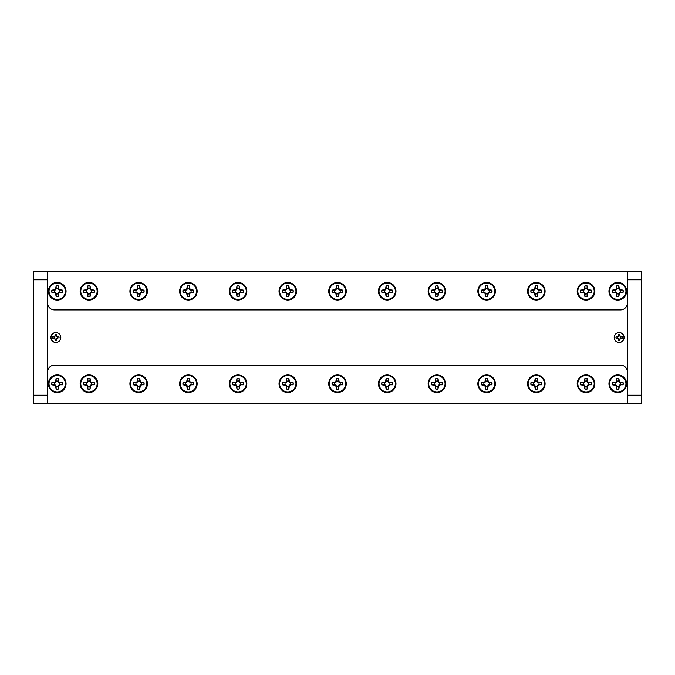 <?xml version="1.0" encoding="UTF-8"?>
<svg xmlns="http://www.w3.org/2000/svg" width="675" height="675" viewBox="0 0 675 675"><rect width="100%" height="100%" fill="white"/><g stroke="black" fill="none" stroke-linecap="round" stroke-linejoin="round"><path stroke-width="1.01" d="M536.321 282.479A8.767 8.767 0 0 0 527.555 291.246A8.767 8.767 0 0 0 536.321 300.012A8.767 8.767 0 0 0 545.088 291.246A8.767 8.767 0 0 0 536.321 282.479M486.616 282.479A8.767 8.767 0 0 0 477.849 291.246A8.767 8.767 0 0 0 486.616 300.012A8.767 8.767 0 0 0 495.382 291.246A8.767 8.767 0 0 0 486.616 282.479M436.911 282.479A8.767 8.767 0 0 0 428.144 291.246A8.767 8.767 0 0 0 436.911 300.012A8.767 8.767 0 0 0 445.677 291.246A8.767 8.767 0 0 0 436.911 282.479M387.205 282.479A8.767 8.767 0 0 0 378.439 291.246A8.767 8.767 0 0 0 387.205 300.012A8.767 8.767 0 0 0 395.972 291.246A8.767 8.767 0 0 0 387.205 282.479M337.5 282.479A8.767 8.767 0 0 0 328.733 291.246A8.767 8.767 0 0 0 337.5 300.012A8.767 8.767 0 0 0 346.267 291.246A8.767 8.767 0 0 0 337.5 282.479M287.795 282.479A8.767 8.767 0 0 0 279.028 291.246A8.767 8.767 0 0 0 287.795 300.012A8.767 8.767 0 0 0 296.561 291.246A8.767 8.767 0 0 0 287.795 282.479M238.089 282.479A8.767 8.767 0 0 0 229.323 291.246A8.767 8.767 0 0 0 238.089 300.012A8.767 8.767 0 0 0 246.856 291.246A8.767 8.767 0 0 0 238.089 282.479M88.973 282.412A8.834 8.834 0 0 0 80.139 291.246A8.834 8.834 0 0 0 88.973 300.08A8.834 8.834 0 0 0 97.816 291.246A8.834 8.834 0 0 0 88.973 282.412M57.223 282.412A8.834 8.834 0 0 0 48.389 291.246A8.834 8.834 0 0 0 57.223 300.08A8.834 8.834 0 0 0 66.057 291.246A8.834 8.834 0 0 0 57.223 282.412M88.973 392.588A8.834 8.834 0 0 1 80.139 383.754A8.834 8.834 0 0 1 88.973 374.92A8.834 8.834 0 0 1 97.816 383.754A8.834 8.834 0 0 1 88.973 392.588M57.223 392.588A8.834 8.834 0 0 1 48.389 383.754A8.834 8.834 0 0 1 57.223 374.92A8.834 8.834 0 0 1 66.057 383.754A8.834 8.834 0 0 1 57.223 392.588M586.027 374.92A8.834 8.834 0 0 0 577.184 383.754A8.834 8.834 0 0 0 586.027 392.588A8.834 8.834 0 0 0 594.861 383.754A8.834 8.834 0 0 0 586.027 374.92M617.777 374.92A8.834 8.834 0 0 0 608.943 383.754A8.834 8.834 0 0 0 617.777 392.588A8.834 8.834 0 0 0 626.611 383.754A8.834 8.834 0 0 0 617.777 374.92M586.027 300.08A8.834 8.834 0 0 1 577.184 291.246A8.834 8.834 0 0 1 586.027 282.412A8.834 8.834 0 0 1 594.861 291.246A8.834 8.834 0 0 1 586.027 300.08M617.777 300.08A8.834 8.834 0 0 1 608.943 291.246A8.834 8.834 0 0 1 617.777 282.412A8.834 8.834 0 0 1 626.611 291.246A8.834 8.834 0 0 1 617.777 300.08M138.679 282.479A8.767 8.767 0 0 0 129.912 291.246A8.767 8.767 0 0 0 138.679 300.012A8.767 8.767 0 0 0 147.445 291.246A8.767 8.767 0 0 0 138.679 282.479M188.384 282.479A8.767 8.767 0 0 0 179.618 291.246A8.767 8.767 0 0 0 188.384 300.012A8.767 8.767 0 0 0 197.151 291.246A8.767 8.767 0 0 0 188.384 282.479M536.321 374.979A8.767 8.767 0 0 0 527.555 383.746A8.767 8.767 0 0 0 536.321 392.521A8.767 8.767 0 0 0 545.088 383.746A8.767 8.767 0 0 0 536.321 374.979M486.616 374.979A8.767 8.767 0 0 0 477.849 383.746A8.767 8.767 0 0 0 486.616 392.521A8.767 8.767 0 0 0 495.382 383.746A8.767 8.767 0 0 0 486.616 374.979M436.911 374.979A8.767 8.767 0 0 0 428.144 383.746A8.767 8.767 0 0 0 436.911 392.521A8.767 8.767 0 0 0 445.677 383.746A8.767 8.767 0 0 0 436.911 374.979M387.205 374.979A8.767 8.767 0 0 0 378.439 383.746A8.767 8.767 0 0 0 387.205 392.521A8.767 8.767 0 0 0 395.972 383.746A8.767 8.767 0 0 0 387.205 374.979M337.5 374.979A8.767 8.767 0 0 0 328.733 383.746A8.767 8.767 0 0 0 337.5 392.521A8.767 8.767 0 0 0 346.267 383.746A8.767 8.767 0 0 0 337.5 374.979M287.795 374.979A8.767 8.767 0 0 0 279.028 383.746A8.767 8.767 0 0 0 287.795 392.521A8.767 8.767 0 0 0 296.561 383.746A8.767 8.767 0 0 0 287.795 374.979M238.089 374.979A8.767 8.767 0 0 0 229.323 383.746A8.767 8.767 0 0 0 238.089 392.521A8.767 8.767 0 0 0 246.856 383.746A8.767 8.767 0 0 0 238.089 374.979M188.384 374.979A8.767 8.767 0 0 0 179.618 383.746A8.767 8.767 0 0 0 188.384 392.521A8.767 8.767 0 0 0 197.151 383.746A8.767 8.767 0 0 0 188.384 374.979M138.679 374.979A8.767 8.767 0 0 0 129.912 383.746A8.767 8.767 0 0 0 138.679 392.521A8.767 8.767 0 0 0 147.445 383.746A8.767 8.767 0 0 0 138.679 374.979M59.729 290.199L58.7 289.769L58.269 288.74A2.725 2.725 0 0 0 56.168 288.74L55.747 289.769L54.709 290.199A2.725 2.725 0 0 0 54.709 292.3L55.747 292.722L56.168 293.76A2.725 2.725 0 0 0 58.269 293.76L58.7 292.722L59.729 292.3A2.725 2.725 0 0 0 59.729 290.199L62.429 290.199A5.307 5.307 0 0 1 62.429 292.292L60.438 292.334L62.564 292.334A5.451 5.451 0 0 0 62.564 290.157L58.936 289.533L58.312 285.905A5.451 5.451 0 0 0 56.135 285.905L55.51 289.533L51.882 290.157A5.451 5.451 0 0 0 51.882 292.334L55.51 292.958L56.135 296.587A5.451 5.451 0 0 0 58.312 296.587L58.936 292.958L60.438 292.334M49.047 291.246A8.176 8.176 0 0 1 57.223 283.07A8.176 8.176 0 0 1 65.399 291.246A8.176 8.176 0 0 1 57.223 299.422A8.176 8.176 0 0 1 49.047 291.246M91.471 290.174L90.442 289.752L90.011 288.714A2.725 2.725 0 0 0 87.91 288.714L87.48 289.752L86.451 290.174A2.725 2.725 0 0 0 86.451 292.275L87.48 292.705L87.91 293.735A2.725 2.725 0 0 0 90.011 293.735L90.442 292.705L91.471 292.275A2.725 2.725 0 0 0 91.471 290.174L94.162 290.183A5.307 5.307 0 0 1 94.162 292.275L92.171 292.317L94.297 292.317A5.451 5.451 0 0 0 94.297 290.14L90.669 289.516L90.053 285.888A5.451 5.451 0 0 0 87.868 285.888L87.244 289.516L83.616 290.14A5.451 5.451 0 0 0 83.616 292.317L87.244 292.942L87.868 296.57A5.451 5.451 0 0 0 90.053 296.57L90.669 292.942L92.171 292.317M80.781 291.229A8.176 8.176 0 0 1 88.957 283.053A8.176 8.176 0 0 1 97.141 291.229A8.176 8.176 0 0 1 88.957 299.405A8.176 8.176 0 0 1 80.781 291.229M141.176 290.174L140.138 289.752L139.717 288.714A2.725 2.725 0 0 0 137.616 288.714L137.185 289.752L136.156 290.174A2.725 2.725 0 0 0 136.156 292.275L137.185 292.705L137.616 293.735A2.725 2.725 0 0 0 139.717 293.735L140.138 292.705L141.176 292.275A2.725 2.725 0 0 0 141.176 290.174L143.868 290.183A5.307 5.307 0 0 1 143.868 292.275L141.877 292.317L144.003 292.317A5.451 5.451 0 0 0 144.003 290.14L140.375 289.516L139.75 285.888A5.451 5.451 0 0 0 137.573 285.888L136.949 289.516L133.321 290.14A5.451 5.451 0 0 0 133.321 292.317L136.949 292.942L137.573 296.57A5.451 5.451 0 0 0 139.75 296.57L140.375 292.942L141.877 292.317M130.486 291.229A8.176 8.176 0 0 1 138.662 283.053A8.176 8.176 0 0 1 146.838 291.229A8.176 8.176 0 0 1 138.662 299.405A8.176 8.176 0 0 1 130.486 291.229M190.882 290.174L189.844 289.752L189.422 288.714A2.725 2.725 0 0 0 187.321 288.714L186.891 289.752L185.861 290.174A2.725 2.725 0 0 0 185.861 292.275L186.891 292.705L187.321 293.735A2.725 2.725 0 0 0 189.422 293.735L189.844 292.705L190.882 292.275A2.725 2.725 0 0 0 190.882 290.174L193.573 290.183A5.307 5.307 0 0 1 193.573 292.275L191.582 292.317L193.708 292.317A5.451 5.451 0 0 0 193.708 290.14L190.08 289.516L189.456 285.888A5.451 5.451 0 0 0 187.279 285.888L186.654 289.516L183.026 290.14A5.451 5.451 0 0 0 183.026 292.317L186.654 292.942L187.279 296.57A5.451 5.451 0 0 0 189.456 296.57L190.08 292.942L191.582 292.317M180.191 291.229A8.176 8.176 0 0 1 188.367 283.053A8.176 8.176 0 0 1 196.543 291.229A8.176 8.176 0 0 1 188.367 299.405A8.176 8.176 0 0 1 180.191 291.229M240.587 290.174L239.549 289.752L239.127 288.714A2.725 2.725 0 0 0 237.026 288.714L236.596 289.752L235.558 290.174A2.725 2.725 0 0 0 235.558 292.275L236.596 292.705L237.026 293.735A2.725 2.725 0 0 0 239.127 293.735L239.549 292.705L240.587 292.275A2.725 2.725 0 0 0 240.587 290.174L243.278 290.183A5.307 5.307 0 0 1 243.278 292.275L241.287 292.317L243.413 292.317A5.451 5.451 0 0 0 243.413 290.14L239.785 289.516L239.161 285.888A5.451 5.451 0 0 0 236.984 285.888L236.36 289.516L232.732 290.14A5.451 5.451 0 0 0 232.732 292.317L236.36 292.942L236.984 296.57A5.451 5.451 0 0 0 239.161 296.57L239.785 292.942L241.287 292.317M229.897 291.229A8.176 8.176 0 0 1 238.073 283.053A8.176 8.176 0 0 1 246.248 291.229A8.176 8.176 0 0 1 238.073 299.405A8.176 8.176 0 0 1 229.897 291.229M290.292 290.174L289.254 289.752L288.824 288.714A2.725 2.725 0 0 0 286.723 288.714L286.301 289.752L285.263 290.174A2.725 2.725 0 0 0 285.263 292.275L286.301 292.705L286.723 293.735A2.725 2.725 0 0 0 288.824 293.735L289.254 292.705L290.292 292.275A2.725 2.725 0 0 0 290.292 290.174L292.984 290.183A5.307 5.307 0 0 1 292.984 292.275L290.993 292.317L293.119 292.317A5.451 5.451 0 0 0 293.119 290.14L289.491 289.516L288.866 285.888A5.451 5.451 0 0 0 286.689 285.888L286.065 289.516L282.437 290.14A5.451 5.451 0 0 0 282.437 292.317L286.065 292.942L286.689 296.57A5.451 5.451 0 0 0 288.866 296.57L289.491 292.942L290.993 292.317M279.602 291.229A8.176 8.176 0 0 1 287.778 283.053A8.176 8.176 0 0 1 295.954 291.229A8.176 8.176 0 0 1 287.778 299.405A8.176 8.176 0 0 1 279.602 291.229M339.989 290.174L338.96 289.752L338.529 288.714A2.725 2.725 0 0 0 336.428 288.714L336.007 289.752L334.969 290.174A2.725 2.725 0 0 0 334.969 292.275L336.007 292.705L336.428 293.735A2.725 2.725 0 0 0 338.529 293.735L338.96 292.705L339.989 292.275A2.725 2.725 0 0 0 339.989 290.174L342.689 290.183A5.307 5.307 0 0 1 342.689 292.275L340.698 292.317L342.824 292.317A5.451 5.451 0 0 0 342.824 290.14L339.196 289.516L338.572 285.888A5.451 5.451 0 0 0 336.395 285.888L335.77 289.516L332.142 290.14A5.451 5.451 0 0 0 332.142 292.317L335.77 292.942L336.395 296.57A5.451 5.451 0 0 0 338.572 296.57L339.196 292.942L340.698 292.317M329.307 291.229A8.176 8.176 0 0 1 337.483 283.053A8.176 8.176 0 0 1 345.659 291.229A8.176 8.176 0 0 1 337.483 299.405A8.176 8.176 0 0 1 329.307 291.229M389.694 290.174L388.665 289.752L388.235 288.714A2.725 2.725 0 0 0 386.134 288.714L385.712 289.752L384.674 290.174A2.725 2.725 0 0 0 384.674 292.275L385.712 292.705L386.134 293.735A2.725 2.725 0 0 0 388.235 293.735L388.665 292.705L389.694 292.275A2.725 2.725 0 0 0 389.694 290.174L392.394 290.183A5.307 5.307 0 0 1 392.394 292.275L390.403 292.317L392.529 292.317A5.451 5.451 0 0 0 392.529 290.14L388.901 289.516L388.277 285.888A5.451 5.451 0 0 0 386.1 285.888L385.476 289.516L381.848 290.14A5.451 5.451 0 0 0 381.848 292.317L385.476 292.942L386.1 296.57A5.451 5.451 0 0 0 388.277 296.57L388.901 292.942L390.403 292.317M379.012 291.229A8.176 8.176 0 0 1 387.188 283.053A8.176 8.176 0 0 1 395.364 291.229A8.176 8.176 0 0 1 387.188 299.405A8.176 8.176 0 0 1 379.012 291.229M439.4 290.174L438.37 289.752L437.94 288.714A2.725 2.725 0 0 0 435.839 288.714L435.409 289.752L434.379 290.174A2.725 2.725 0 0 0 434.379 292.275L435.409 292.705L435.839 293.735A2.725 2.725 0 0 0 437.94 293.735L438.37 292.705L439.4 292.275A2.725 2.725 0 0 0 439.4 290.174L442.1 290.183A5.307 5.307 0 0 1 442.1 292.275L440.108 292.317L442.235 292.317A5.451 5.451 0 0 0 442.235 290.14L438.607 289.516L437.982 285.888A5.451 5.451 0 0 0 435.797 285.888L435.181 289.516L431.553 290.14A5.451 5.451 0 0 0 431.553 292.317L435.181 292.942L435.797 296.57A5.451 5.451 0 0 0 437.982 296.57L438.607 292.942L440.108 292.317M428.709 291.229A8.176 8.176 0 0 1 436.894 283.053A8.176 8.176 0 0 1 445.07 291.229A8.176 8.176 0 0 1 436.894 299.405A8.176 8.176 0 0 1 428.709 291.229M489.105 290.174L488.076 289.752L487.645 288.714A2.725 2.725 0 0 0 485.544 288.714L485.114 289.752L484.085 290.174A2.725 2.725 0 0 0 484.085 292.275L485.114 292.705L485.544 293.735A2.725 2.725 0 0 0 487.645 293.735L488.076 292.705L489.105 292.275A2.725 2.725 0 0 0 489.105 290.174L491.805 290.183A5.307 5.307 0 0 1 491.805 292.275L489.814 292.317L491.94 292.317A5.451 5.451 0 0 0 491.94 290.14L488.312 289.516L487.688 285.888A5.451 5.451 0 0 0 485.502 285.888L484.886 289.516L481.25 290.14A5.451 5.451 0 0 0 481.25 292.317L484.886 292.942L485.502 296.57A5.451 5.451 0 0 0 487.688 296.57L488.312 292.942L489.814 292.317M478.415 291.229A8.176 8.176 0 0 1 486.599 283.053A8.176 8.176 0 0 1 494.775 291.229A8.176 8.176 0 0 1 486.599 299.405A8.176 8.176 0 0 1 478.415 291.229M538.81 290.174L537.781 289.752L537.351 288.714A2.725 2.725 0 0 0 535.25 288.714L534.819 289.752L533.79 290.174A2.725 2.725 0 0 0 533.79 292.275L534.819 292.705L535.25 293.735A2.725 2.725 0 0 0 537.351 293.735L537.781 292.705L538.81 292.275A2.725 2.725 0 0 0 538.81 290.174L541.51 290.183A5.307 5.307 0 0 1 541.51 292.275L539.519 292.317L541.645 292.317A5.451 5.451 0 0 0 541.645 290.14L538.017 289.516L537.393 285.888A5.451 5.451 0 0 0 535.208 285.888L534.583 289.516L530.955 290.14A5.451 5.451 0 0 0 530.955 292.317L534.583 292.942L535.208 296.57A5.451 5.451 0 0 0 537.393 296.57L538.017 292.942L539.519 292.317M528.12 291.229A8.176 8.176 0 0 1 536.296 283.053A8.176 8.176 0 0 1 544.48 291.229A8.176 8.176 0 0 1 536.296 299.405A8.176 8.176 0 0 1 528.12 291.229M588.516 290.174L587.486 289.752L587.056 288.714A2.725 2.725 0 0 0 584.955 288.714L584.525 289.752L583.495 290.174A2.725 2.725 0 0 0 583.495 292.275L584.525 292.705L584.955 293.735A2.725 2.725 0 0 0 587.056 293.735L587.486 292.705L588.516 292.275A2.725 2.725 0 0 0 588.516 290.174L591.207 290.183A5.307 5.307 0 0 1 591.207 292.275L589.224 292.317L591.351 292.317A5.451 5.451 0 0 0 591.351 290.14L587.714 289.516L587.098 285.888A5.451 5.451 0 0 0 584.913 285.888L584.288 289.516L580.66 290.14A5.451 5.451 0 0 0 580.66 292.317L584.288 292.942L584.913 296.57A5.451 5.451 0 0 0 587.098 296.57L587.714 292.942L589.224 292.317M577.825 291.229A8.176 8.176 0 0 1 586.001 283.053A8.176 8.176 0 0 1 594.186 291.229A8.176 8.176 0 0 1 586.001 299.405A8.176 8.176 0 0 1 577.825 291.229M620.274 290.174L619.237 289.752L618.815 288.714A2.725 2.725 0 0 0 616.714 288.714L616.283 289.752L615.246 290.174A2.725 2.725 0 0 0 615.246 292.275L616.283 292.705L616.714 293.735A2.725 2.725 0 0 0 618.815 293.735L619.237 292.705L620.274 292.275A2.725 2.725 0 0 0 620.274 290.174L622.966 290.183A5.307 5.307 0 0 1 622.966 292.275L620.975 292.317L623.101 292.317A5.451 5.451 0 0 0 623.101 290.14L619.473 289.516L618.848 285.888A5.451 5.451 0 0 0 616.672 285.888L616.047 289.516L612.419 290.14A5.451 5.451 0 0 0 612.419 292.317L616.047 292.942L616.672 296.57A5.451 5.451 0 0 0 618.848 296.57L619.473 292.942L620.975 292.317M609.584 291.229A8.176 8.176 0 0 1 617.76 283.053A8.176 8.176 0 0 1 625.936 291.229A8.176 8.176 0 0 1 617.76 299.405A8.176 8.176 0 0 1 609.584 291.229M620.274 382.683L619.237 382.252L618.815 381.223A2.725 2.725 0 0 0 616.714 381.223L616.283 382.252L615.246 382.683A2.725 2.725 0 0 0 615.246 384.784L616.283 385.214L616.714 386.243A2.725 2.725 0 0 0 618.815 386.243L619.237 385.214L620.274 384.784A2.725 2.725 0 0 0 620.274 382.683L622.966 382.691A5.307 5.307 0 0 1 622.966 384.775L620.975 384.826L623.101 384.826A5.451 5.451 0 0 0 623.101 382.641L619.473 382.016L618.848 378.388A5.451 5.451 0 0 0 616.672 378.388L616.047 382.016L612.419 382.641A5.451 5.451 0 0 0 612.419 384.826L616.047 385.442L616.672 389.078A5.451 5.451 0 0 0 618.848 389.078L619.473 385.442L620.975 384.826M609.584 383.729A8.176 8.176 0 0 1 617.76 375.553A8.176 8.176 0 0 1 625.936 383.729A8.176 8.176 0 0 1 617.76 391.913A8.176 8.176 0 0 1 609.584 383.729M588.516 382.683L587.486 382.252L587.056 381.223A2.725 2.725 0 0 0 584.955 381.223L584.525 382.252L583.495 382.683A2.725 2.725 0 0 0 583.495 384.784L584.525 385.214L584.955 386.243A2.725 2.725 0 0 0 587.056 386.243L587.486 385.214L588.516 384.784A2.725 2.725 0 0 0 588.516 382.683L591.207 382.691A5.307 5.307 0 0 1 591.207 384.775L589.224 384.826L591.351 384.826A5.451 5.451 0 0 0 591.351 382.641L587.714 382.016L587.098 378.388A5.451 5.451 0 0 0 584.913 378.388L584.288 382.016L580.66 382.641A5.451 5.451 0 0 0 580.66 384.826L584.288 385.442L584.913 389.078A5.451 5.451 0 0 0 587.098 389.078L587.714 385.442L589.224 384.826M577.825 383.729A8.176 8.176 0 0 1 586.001 375.553A8.176 8.176 0 0 1 594.186 383.729A8.176 8.176 0 0 1 586.001 391.913A8.176 8.176 0 0 1 577.825 383.729M538.81 382.683L537.781 382.252L537.351 381.223A2.725 2.725 0 0 0 535.25 381.223L534.819 382.252L533.79 382.683A2.725 2.725 0 0 0 533.79 384.784L534.819 385.206L535.25 386.243A2.725 2.725 0 0 0 537.351 386.243L537.781 385.206L538.81 384.784A2.725 2.725 0 0 0 538.81 382.683L541.51 382.683A5.307 5.307 0 0 1 541.51 384.775L539.519 384.817L541.645 384.817A5.451 5.451 0 0 0 541.645 382.641L538.017 382.016L537.393 378.388A5.451 5.451 0 0 0 535.208 378.388L534.583 382.016L530.955 382.641A5.451 5.451 0 0 0 530.955 384.817L534.583 385.442L535.208 389.07A5.451 5.451 0 0 0 537.393 389.07L538.017 385.442L539.519 384.817M528.12 383.729A8.176 8.176 0 0 1 536.296 375.553A8.176 8.176 0 0 1 544.48 383.729A8.176 8.176 0 0 1 536.296 391.905A8.176 8.176 0 0 1 528.12 383.729M489.105 382.683L488.076 382.252L487.645 381.223A2.725 2.725 0 0 0 485.544 381.223L485.114 382.252L484.085 382.683A2.725 2.725 0 0 0 484.085 384.784L485.114 385.206L485.544 386.243A2.725 2.725 0 0 0 487.645 386.243L488.076 385.206L489.105 384.784A2.725 2.725 0 0 0 489.105 382.683L491.805 382.683A5.307 5.307 0 0 1 491.805 384.775L489.814 384.817L491.94 384.817A5.451 5.451 0 0 0 491.94 382.641L488.312 382.016L487.688 378.388A5.451 5.451 0 0 0 485.502 378.388L484.886 382.016L481.25 382.641A5.451 5.451 0 0 0 481.25 384.817L484.886 385.442L485.502 389.07A5.451 5.451 0 0 0 487.688 389.07L488.312 385.442L489.814 384.817M478.415 383.729A8.176 8.176 0 0 1 486.599 375.553A8.176 8.176 0 0 1 494.775 383.729A8.176 8.176 0 0 1 486.599 391.905A8.176 8.176 0 0 1 478.415 383.729M439.4 382.683L438.37 382.252L437.94 381.223A2.725 2.725 0 0 0 435.839 381.223L435.409 382.252L434.379 382.683A2.725 2.725 0 0 0 434.379 384.784L435.409 385.206L435.839 386.243A2.725 2.725 0 0 0 437.94 386.243L438.37 385.206L439.4 384.784A2.725 2.725 0 0 0 439.4 382.683L442.1 382.683A5.307 5.307 0 0 1 442.1 384.775L440.108 384.817L442.235 384.817A5.451 5.451 0 0 0 442.235 382.641L438.607 382.016L437.982 378.388A5.451 5.451 0 0 0 435.797 378.388L435.181 382.016L431.553 382.641A5.451 5.451 0 0 0 431.553 384.817L435.181 385.442L435.797 389.07A5.451 5.451 0 0 0 437.982 389.07L438.607 385.442L440.108 384.817M428.709 383.729A8.176 8.176 0 0 1 436.894 375.553A8.176 8.176 0 0 1 445.07 383.729A8.176 8.176 0 0 1 436.894 391.905A8.176 8.176 0 0 1 428.709 383.729M339.989 382.683L338.96 382.252L338.529 381.223A2.725 2.725 0 0 0 336.428 381.223L336.007 382.252L334.969 382.683A2.725 2.725 0 0 0 334.969 384.784L336.007 385.206L336.428 386.243A2.725 2.725 0 0 0 338.529 386.243L338.96 385.206L339.989 384.784A2.725 2.725 0 0 0 339.989 382.683L342.689 382.683A5.307 5.307 0 0 1 342.689 384.775L340.698 384.817L342.824 384.817A5.451 5.451 0 0 0 342.824 382.641L339.196 382.016L338.572 378.388A5.451 5.451 0 0 0 336.395 378.388L335.77 382.016L332.142 382.641A5.451 5.451 0 0 0 332.142 384.817L335.77 385.442L336.395 389.07A5.451 5.451 0 0 0 338.572 389.07L339.196 385.442L340.698 384.817M329.307 383.729A8.176 8.176 0 0 1 337.483 375.553A8.176 8.176 0 0 1 345.659 383.729A8.176 8.176 0 0 1 337.483 391.905A8.176 8.176 0 0 1 329.307 383.729M389.694 382.683L388.665 382.252L388.235 381.223A2.725 2.725 0 0 0 386.134 381.223L385.712 382.252L384.674 382.683A2.725 2.725 0 0 0 384.674 384.784L385.712 385.206L386.134 386.243A2.725 2.725 0 0 0 388.235 386.243L388.665 385.206L389.694 384.784A2.725 2.725 0 0 0 389.694 382.683L392.394 382.683A5.307 5.307 0 0 1 392.394 384.775L390.403 384.817L392.529 384.817A5.451 5.451 0 0 0 392.529 382.641L388.901 382.016L388.277 378.388A5.451 5.451 0 0 0 386.1 378.388L385.476 382.016L381.848 382.641A5.451 5.451 0 0 0 381.848 384.817L385.476 385.442L386.1 389.07A5.451 5.451 0 0 0 388.277 389.07L388.901 385.442L390.403 384.817M379.012 383.729A8.176 8.176 0 0 1 387.188 375.553A8.176 8.176 0 0 1 395.364 383.729A8.176 8.176 0 0 1 387.188 391.905A8.176 8.176 0 0 1 379.012 383.729M290.292 382.683L289.254 382.252L288.824 381.223A2.725 2.725 0 0 0 286.723 381.223L286.301 382.252L285.263 382.683A2.725 2.725 0 0 0 285.263 384.784L286.301 385.206L286.723 386.243A2.725 2.725 0 0 0 288.824 386.243L289.254 385.206L290.292 384.784A2.725 2.725 0 0 0 290.292 382.683L292.984 382.683A5.307 5.307 0 0 1 292.984 384.775L290.993 384.817L293.119 384.817A5.451 5.451 0 0 0 293.119 382.641L289.491 382.016L288.866 378.388A5.451 5.451 0 0 0 286.689 378.388L286.065 382.016L282.437 382.641A5.451 5.451 0 0 0 282.437 384.817L286.065 385.442L286.689 389.07A5.451 5.451 0 0 0 288.866 389.07L289.491 385.442L290.993 384.817M279.602 383.729A8.176 8.176 0 0 1 287.778 375.553A8.176 8.176 0 0 1 295.954 383.729A8.176 8.176 0 0 1 287.778 391.905A8.176 8.176 0 0 1 279.602 383.729M240.587 382.683L239.549 382.252L239.127 381.223A2.725 2.725 0 0 0 237.026 381.223L236.596 382.252L235.558 382.683A2.725 2.725 0 0 0 235.558 384.784L236.596 385.206L237.026 386.243A2.725 2.725 0 0 0 239.127 386.243L239.549 385.206L240.587 384.784A2.725 2.725 0 0 0 240.587 382.683L243.278 382.683A5.307 5.307 0 0 1 243.278 384.775L241.287 384.817L243.413 384.817A5.451 5.451 0 0 0 243.413 382.641L239.785 382.016L239.161 378.388A5.451 5.451 0 0 0 236.984 378.388L236.36 382.016L232.732 382.641A5.451 5.451 0 0 0 232.732 384.817L236.36 385.442L236.984 389.07A5.451 5.451 0 0 0 239.161 389.07L239.785 385.442L241.287 384.817M229.897 383.729A8.176 8.176 0 0 1 238.073 375.553A8.176 8.176 0 0 1 246.248 383.729A8.176 8.176 0 0 1 238.073 391.905A8.176 8.176 0 0 1 229.897 383.729M190.882 382.683L189.844 382.252L189.422 381.223A2.725 2.725 0 0 0 187.321 381.223L186.891 382.252L185.861 382.683A2.725 2.725 0 0 0 185.861 384.784L186.891 385.206L187.321 386.243A2.725 2.725 0 0 0 189.422 386.243L189.844 385.206L190.882 384.784A2.725 2.725 0 0 0 190.882 382.683L193.573 382.683A5.307 5.307 0 0 1 193.573 384.775L191.582 384.817L193.708 384.817A5.451 5.451 0 0 0 193.708 382.641L190.08 382.016L189.456 378.388A5.451 5.451 0 0 0 187.279 378.388L186.654 382.016L183.026 382.641A5.451 5.451 0 0 0 183.026 384.817L186.654 385.442L187.279 389.07A5.451 5.451 0 0 0 189.456 389.07L190.08 385.442L191.582 384.817M180.191 383.729A8.176 8.176 0 0 1 188.367 375.553A8.176 8.176 0 0 1 196.543 383.729A8.176 8.176 0 0 1 188.367 391.905A8.176 8.176 0 0 1 180.191 383.729M141.176 382.683L140.138 382.252L139.717 381.223A2.725 2.725 0 0 0 137.616 381.223L137.185 382.252L136.156 382.683A2.725 2.725 0 0 0 136.156 384.784L137.185 385.206L137.616 386.243A2.725 2.725 0 0 0 139.717 386.243L140.138 385.206L141.176 384.784A2.725 2.725 0 0 0 141.176 382.683L143.868 382.683A5.307 5.307 0 0 1 143.868 384.775L141.877 384.817L144.003 384.817A5.451 5.451 0 0 0 144.003 382.641L140.375 382.016L139.75 378.388A5.451 5.451 0 0 0 137.573 378.388L136.949 382.016L133.321 382.641A5.451 5.451 0 0 0 133.321 384.817L136.949 385.442L137.573 389.07A5.451 5.451 0 0 0 139.75 389.07L140.375 385.442L141.877 384.817M130.486 383.729A8.176 8.176 0 0 1 138.662 375.553A8.176 8.176 0 0 1 146.838 383.729A8.176 8.176 0 0 1 138.662 391.905A8.176 8.176 0 0 1 130.486 383.729M91.471 382.683L90.442 382.252L90.011 381.223A2.725 2.725 0 0 0 87.91 381.223L87.48 382.252L86.451 382.683A2.725 2.725 0 0 0 86.451 384.784L87.48 385.214L87.91 386.243A2.725 2.725 0 0 0 90.011 386.243L90.442 385.214L91.471 384.784A2.725 2.725 0 0 0 91.471 382.683L94.162 382.691A5.307 5.307 0 0 1 94.162 384.775L92.171 384.826L94.297 384.826A5.451 5.451 0 0 0 94.297 382.641L90.669 382.016L90.053 378.388A5.451 5.451 0 0 0 87.868 378.388L87.244 382.016L83.616 382.641A5.451 5.451 0 0 0 83.616 384.826L87.244 385.442L87.868 389.078A5.451 5.451 0 0 0 90.053 389.078L90.669 385.442L92.171 384.826M80.781 383.729A8.176 8.176 0 0 1 88.957 375.553A8.176 8.176 0 0 1 97.141 383.729A8.176 8.176 0 0 1 88.957 391.913A8.176 8.176 0 0 1 80.781 383.729M59.712 382.683L58.683 382.252L58.253 381.223A2.725 2.725 0 0 0 56.152 381.223L55.721 382.252L54.692 382.683A2.725 2.725 0 0 0 54.692 384.784L55.721 385.214L56.152 386.243A2.725 2.725 0 0 0 58.253 386.243L58.683 385.214L59.712 384.784A2.725 2.725 0 0 0 59.712 382.683L62.412 382.691A5.307 5.307 0 0 1 62.412 384.775L60.421 384.826L62.547 384.826A5.451 5.451 0 0 0 62.547 382.641L58.919 382.016L58.295 378.388A5.451 5.451 0 0 0 56.109 378.388L55.493 382.016L51.865 382.641A5.451 5.451 0 0 0 51.865 384.826L55.493 385.442L56.109 389.078A5.451 5.451 0 0 0 58.295 389.078L58.919 385.442L60.421 384.826M49.022 383.729A8.176 8.176 0 0 1 57.206 375.553A8.176 8.176 0 0 1 65.382 383.729A8.176 8.176 0 0 1 57.206 391.913A8.176 8.176 0 0 1 49.022 383.729M619.161 332.53A4.97 4.97 0 0 0 614.191 337.5A4.97 4.97 0 0 0 619.161 342.47A4.97 4.97 0 0 0 624.13 337.5A4.97 4.97 0 0 0 619.161 332.53M55.839 332.53A4.97 4.97 0 0 0 50.87 337.5A4.97 4.97 0 0 0 55.839 342.47A4.97 4.97 0 0 0 60.809 337.5A4.97 4.97 0 0 0 55.839 332.53M57.291 336.867L56.472 336.049A1.578 1.578 0 0 0 55.207 336.049L54.397 336.867A1.578 1.578 0 0 0 54.397 338.133L55.207 338.951A1.578 1.578 0 0 0 56.472 338.951L57.291 338.133A1.578 1.578 0 0 0 57.291 336.867L58.919 336.884A3.139 3.139 0 0 1 58.919 338.116L58.995 338.141A3.223 3.223 0 0 0 58.995 336.859L56.852 336.488L56.489 334.344A3.223 3.223 0 0 0 55.198 334.344L54.827 336.488L52.684 336.859A3.223 3.223 0 0 0 52.684 338.141L54.827 338.512L55.198 340.656A3.223 3.223 0 0 0 56.489 340.656L56.852 338.512L57.738 338.141M51.005 337.5A4.835 4.835 0 0 1 55.839 332.665A4.835 4.835 0 0 1 60.674 337.5A4.835 4.835 0 0 1 55.839 342.335A4.835 4.835 0 0 1 51.005 337.5M617.709 336.867L616.081 336.884A3.139 3.139 0 0 0 616.081 338.116L617.709 338.133A1.578 1.578 0 0 1 617.709 336.867L618.528 336.049A1.578 1.578 0 0 1 619.793 336.049L620.603 336.867A1.578 1.578 0 0 1 620.603 338.133L619.793 338.951A1.578 1.578 0 0 1 618.528 338.951L617.709 338.133M614.326 337.5A4.835 4.835 0 0 0 619.161 342.335A4.835 4.835 0 0 0 623.995 337.5A4.835 4.835 0 0 0 619.161 332.665A4.835 4.835 0 0 0 614.326 337.5M616.081 338.116L616.005 338.141A3.223 3.223 0 0 1 616.005 336.859L618.148 336.488L618.511 334.344A3.223 3.223 0 0 1 619.802 334.344L620.173 336.488L622.316 336.859A3.223 3.223 0 0 1 622.316 338.141L620.173 338.512L619.802 340.656A3.223 3.223 0 0 1 618.511 340.656L618.148 338.512L616.005 338.141M618.528 338.951L618.511 340.656M620.603 338.133L622.316 338.141M618.545 340.58A3.139 3.139 0 0 0 619.777 340.58L619.793 338.951M619.793 336.049L619.802 334.344M622.232 338.116A3.139 3.139 0 0 0 622.232 336.884L620.603 336.867M619.777 334.42A3.139 3.139 0 0 0 618.545 334.42L618.528 336.049M56.472 338.951L56.489 340.656M57.713 337.998L57.291 338.133M54.397 338.133L52.684 338.141M56.455 340.58A3.139 3.139 0 0 1 55.223 340.58L55.198 339.398M55.342 339.373L55.207 338.951M55.207 336.049L55.198 334.344M52.768 338.116A3.139 3.139 0 0 1 52.768 336.884L53.941 336.859M53.966 337.002L54.397 336.867M55.223 334.42A3.139 3.139 0 0 1 56.455 334.42L56.489 335.602M56.337 335.627L56.472 336.049M47.554 372.127A7.012 7.012 0 0 1 54.574 365.116L620.426 365.116A7.012 7.012 0 0 1 627.446 372.127M627.446 302.873A7.012 7.012 0 0 1 620.426 309.884L54.574 309.884A7.012 7.012 0 0 1 47.554 302.873M58.253 386.243L58.295 389.078M60.37 384.573L59.712 384.784M54.692 384.784L51.865 384.826M58.244 388.943A5.307 5.307 0 0 1 56.16 388.943L56.109 386.952M56.362 386.902L56.152 386.243M56.152 381.223L56.109 378.388M52 384.775A5.307 5.307 0 0 1 52 382.691L53.983 382.641M54.034 382.894L54.692 382.683M56.16 378.523A5.307 5.307 0 0 1 58.244 378.523L58.295 380.514M58.042 380.565L58.253 381.223M90.011 386.243L90.053 389.078M92.129 384.573L91.471 384.784M86.451 384.784L83.616 384.826M90.003 388.943A5.307 5.307 0 0 1 87.919 388.943L87.868 386.952M88.121 386.902L87.91 386.243M87.91 381.223L87.868 378.388M83.751 384.775A5.307 5.307 0 0 1 83.751 382.691L85.742 382.641M85.793 382.894L86.451 382.683M87.919 378.523A5.307 5.307 0 0 1 90.003 378.523L90.053 380.514M89.8 380.565L90.011 381.223M139.717 386.243L139.75 389.07M141.826 384.573L141.176 384.784M136.156 384.784L133.321 384.817M139.708 388.935A5.307 5.307 0 0 1 137.616 388.935L137.573 386.944M137.827 386.893L137.616 386.243M137.616 381.223L137.573 378.388M133.456 384.775A5.307 5.307 0 0 1 133.456 382.683L135.447 382.641M135.498 382.894L136.156 382.683M137.616 378.523A5.307 5.307 0 0 1 139.708 378.523L139.75 380.514M139.506 380.565L139.717 381.223M189.422 386.243L189.456 389.07M191.531 384.573L190.882 384.784M185.861 384.784L183.026 384.817M189.413 388.935A5.307 5.307 0 0 1 187.321 388.935L187.279 386.944M187.532 386.893L187.321 386.243M187.321 381.223L187.279 378.388M183.161 384.775A5.307 5.307 0 0 1 183.161 382.683L185.153 382.641M185.203 382.894L185.861 382.683M187.321 378.523A5.307 5.307 0 0 1 189.413 378.523L189.456 380.514M189.211 380.565L189.422 381.223M239.127 386.243L239.161 389.07M241.237 384.573L240.587 384.784M235.558 384.784L232.732 384.817M239.119 388.935A5.307 5.307 0 0 1 237.026 388.935L236.984 386.944M237.237 386.893L237.026 386.243M237.026 381.223L236.984 378.388M232.867 384.775A5.307 5.307 0 0 1 232.867 382.683L234.858 382.641M234.908 382.894L235.558 382.683M237.026 378.523A5.307 5.307 0 0 1 239.119 378.523L239.161 380.514M238.916 380.565L239.127 381.223M288.824 386.243L288.866 389.07M290.942 384.573L290.292 384.784M285.263 384.784L282.437 384.817M288.824 388.935A5.307 5.307 0 0 1 286.732 388.935L286.689 386.944M286.934 386.893L286.723 386.243M286.723 381.223L286.689 378.388M282.572 384.775A5.307 5.307 0 0 1 282.572 382.683L284.563 382.641M284.614 382.894L285.263 382.683M286.732 378.523A5.307 5.307 0 0 1 288.824 378.523L288.866 380.514M288.613 380.565L288.824 381.223M388.235 386.243L388.277 389.07M390.352 384.573L389.694 384.784M384.674 384.784L381.848 384.817M388.235 388.935A5.307 5.307 0 0 1 386.142 388.935L386.1 386.944M386.345 386.893L386.134 386.243M386.134 381.223L386.1 378.388M381.983 384.775A5.307 5.307 0 0 1 381.983 382.683L383.974 382.641M384.024 382.894L384.674 382.683M386.142 378.523A5.307 5.307 0 0 1 388.235 378.523L388.277 380.514M388.024 380.565L388.235 381.223M338.529 386.243L338.572 389.07M340.647 384.573L339.989 384.784M334.969 384.784L332.142 384.817M338.529 388.935A5.307 5.307 0 0 1 336.437 388.935L336.395 386.944M336.639 386.893L336.428 386.243M336.428 381.223L336.395 378.388M332.277 384.775A5.307 5.307 0 0 1 332.277 382.683L334.268 382.641M334.319 382.894L334.969 382.683M336.437 378.523A5.307 5.307 0 0 1 338.529 378.523L338.572 380.514M338.318 380.565L338.529 381.223M437.94 386.243L437.982 389.07M440.058 384.573L439.4 384.784M434.379 384.784L431.553 384.817M437.932 388.935A5.307 5.307 0 0 1 435.847 388.935L435.797 386.944M436.05 386.893L435.839 386.243M435.839 381.223L435.797 378.388M431.688 384.775A5.307 5.307 0 0 1 431.688 382.683L433.671 382.641M433.721 382.894L434.379 382.683M435.847 378.523A5.307 5.307 0 0 1 437.932 378.523L437.982 380.514M437.729 380.565L437.94 381.223M487.645 386.243L487.688 389.07M489.763 384.573L489.105 384.784M484.085 384.784L481.25 384.817M487.637 388.935A5.307 5.307 0 0 1 485.553 388.935L485.502 386.944M485.755 386.893L485.544 386.243M485.544 381.223L485.502 378.388M481.385 384.775A5.307 5.307 0 0 1 481.385 382.683L483.376 382.641M483.427 382.894L484.085 382.683M485.553 378.523A5.307 5.307 0 0 1 487.637 378.523L487.688 380.514M487.434 380.565L487.645 381.223M537.351 386.243L537.393 389.07M539.468 384.573L538.81 384.784M533.79 384.784L530.955 384.817M537.342 388.935A5.307 5.307 0 0 1 535.258 388.935L535.208 386.944M535.461 386.893L535.25 386.243M535.25 381.223L535.208 378.388M531.09 384.775A5.307 5.307 0 0 1 531.09 382.683L533.081 382.641M533.132 382.894L533.79 382.683M535.258 378.523A5.307 5.307 0 0 1 537.342 378.523L537.393 380.514M537.14 380.565L537.351 381.223M587.056 386.243L587.098 389.078M589.174 384.573L588.516 384.784M583.495 384.784L580.66 384.826M587.048 388.943A5.307 5.307 0 0 1 584.963 388.943L584.913 386.952M585.166 386.902L584.955 386.243M584.955 381.223L584.913 378.388M580.795 384.775A5.307 5.307 0 0 1 580.795 382.691L582.787 382.641M582.837 382.894L583.495 382.683M584.963 378.523A5.307 5.307 0 0 1 587.048 378.523L587.098 380.514M586.845 380.565L587.056 381.223M618.815 386.243L618.848 389.078M620.924 384.573L620.274 384.784M615.246 384.784L612.419 384.826M618.806 388.943A5.307 5.307 0 0 1 616.714 388.943L616.672 386.952M616.925 386.902L616.714 386.243M616.714 381.223L616.672 378.388M612.554 384.775A5.307 5.307 0 0 1 612.554 382.691L614.545 382.641M614.596 382.894L615.246 382.683M616.714 378.523A5.307 5.307 0 0 1 618.806 378.523L618.848 380.514M618.604 380.565L618.815 381.223M618.815 293.735L618.848 296.57M620.924 292.064L620.274 292.275M615.246 292.275L612.419 292.317M618.806 296.435A5.307 5.307 0 0 1 616.714 296.435L616.672 294.443M616.925 294.393L616.714 293.735M616.714 288.714L616.672 285.888M612.554 292.275A5.307 5.307 0 0 1 612.554 290.183L614.545 290.14M614.596 290.385L615.246 290.174M616.714 286.023A5.307 5.307 0 0 1 618.806 286.023L618.848 288.014M618.604 288.065L618.815 288.714M587.056 293.735L587.098 296.57M589.174 292.064L588.516 292.275M583.495 292.275L580.66 292.317M587.048 296.435A5.307 5.307 0 0 1 584.963 296.435L584.913 294.443M585.166 294.393L584.955 293.735M584.955 288.714L584.913 285.888M580.795 292.275A5.307 5.307 0 0 1 580.795 290.183L582.787 290.14M582.837 290.385L583.495 290.174M584.963 286.023A5.307 5.307 0 0 1 587.048 286.023L587.098 288.014M586.845 288.065L587.056 288.714M537.351 293.735L537.393 296.57M539.468 292.064L538.81 292.275M533.79 292.275L530.955 292.317M537.342 296.435A5.307 5.307 0 0 1 535.258 296.435L535.208 294.443M535.461 294.393L535.25 293.735M535.25 288.714L535.208 285.888M531.09 292.275A5.307 5.307 0 0 1 531.09 290.183L533.081 290.14M533.132 290.385L533.79 290.174M535.258 286.023A5.307 5.307 0 0 1 537.342 286.023L537.393 288.014M537.14 288.065L537.351 288.714M487.645 293.735L487.688 296.57M489.763 292.064L489.105 292.275M484.085 292.275L481.25 292.317M487.637 296.435A5.307 5.307 0 0 1 485.553 296.435L485.502 294.443M485.755 294.393L485.544 293.735M485.544 288.714L485.502 285.888M481.385 292.275A5.307 5.307 0 0 1 481.385 290.183L483.376 290.14M483.427 290.385L484.085 290.174M485.553 286.023A5.307 5.307 0 0 1 487.637 286.023L487.688 288.014M487.434 288.065L487.645 288.714M437.94 293.735L437.982 296.57M440.058 292.064L439.4 292.275M434.379 292.275L431.553 292.317M437.932 296.435A5.307 5.307 0 0 1 435.847 296.435L435.797 294.443M436.05 294.393L435.839 293.735M435.839 288.714L435.797 285.888M431.688 292.275A5.307 5.307 0 0 1 431.688 290.183L433.671 290.14M433.721 290.385L434.379 290.174M435.847 286.023A5.307 5.307 0 0 1 437.932 286.023L437.982 288.014M437.729 288.065L437.94 288.714M388.235 293.735L388.277 296.57M390.352 292.064L389.694 292.275M384.674 292.275L381.848 292.317M388.235 296.435A5.307 5.307 0 0 1 386.142 296.435L386.1 294.443M386.345 294.393L386.134 293.735M386.134 288.714L386.1 285.888M381.983 292.275A5.307 5.307 0 0 1 381.983 290.183L383.974 290.14M384.024 290.385L384.674 290.174M386.142 286.023A5.307 5.307 0 0 1 388.235 286.023L388.277 288.014M388.024 288.065L388.235 288.714M338.529 293.735L338.572 296.57M340.647 292.064L339.989 292.275M334.969 292.275L332.142 292.317M338.529 296.435A5.307 5.307 0 0 1 336.437 296.435L336.395 294.443M336.639 294.393L336.428 293.735M336.428 288.714L336.395 285.888M332.277 292.275A5.307 5.307 0 0 1 332.277 290.183L334.268 290.14M334.319 290.385L334.969 290.174M336.437 286.023A5.307 5.307 0 0 1 338.529 286.023L338.572 288.014M338.318 288.065L338.529 288.714M288.824 293.735L288.866 296.57M290.942 292.064L290.292 292.275M285.263 292.275L282.437 292.317M288.824 296.435A5.307 5.307 0 0 1 286.732 296.435L286.689 294.443M286.934 294.393L286.723 293.735M286.723 288.714L286.689 285.888M282.572 292.275A5.307 5.307 0 0 1 282.572 290.183L284.563 290.14M284.614 290.385L285.263 290.174M286.732 286.023A5.307 5.307 0 0 1 288.824 286.023L288.866 288.014M288.613 288.065L288.824 288.714M239.127 293.735L239.161 296.57M241.237 292.064L240.587 292.275M235.558 292.275L232.732 292.317M239.119 296.435A5.307 5.307 0 0 1 237.026 296.435L236.984 294.443M237.237 294.393L237.026 293.735M237.026 288.714L236.984 285.888M232.867 292.275A5.307 5.307 0 0 1 232.867 290.183L234.858 290.14M234.908 290.385L235.558 290.174M237.026 286.023A5.307 5.307 0 0 1 239.119 286.023L239.161 288.014M238.916 288.065L239.127 288.714M189.422 293.735L189.456 296.57M191.531 292.064L190.882 292.275M185.861 292.275L183.026 292.317M189.413 296.435A5.307 5.307 0 0 1 187.321 296.435L187.279 294.443M187.532 294.393L187.321 293.735M187.321 288.714L187.279 285.888M183.161 292.275A5.307 5.307 0 0 1 183.161 290.183L185.153 290.14M185.203 290.385L185.861 290.174M187.321 286.023A5.307 5.307 0 0 1 189.413 286.023L189.456 288.014M189.211 288.065L189.422 288.714M139.717 293.735L139.75 296.57M141.826 292.064L141.176 292.275M136.156 292.275L133.321 292.317M139.708 296.435A5.307 5.307 0 0 1 137.616 296.435L137.573 294.443M137.827 294.393L137.616 293.735M137.616 288.714L137.573 285.888M133.456 292.275A5.307 5.307 0 0 1 133.456 290.183L135.447 290.14M135.498 290.385L136.156 290.174M137.616 286.023A5.307 5.307 0 0 1 139.708 286.023L139.75 288.014M139.506 288.065L139.717 288.714M90.011 293.735L90.053 296.57M92.129 292.064L91.471 292.275M86.451 292.275L83.616 292.317M90.003 296.435A5.307 5.307 0 0 1 87.919 296.435L87.868 294.443M88.121 294.393L87.91 293.735M87.91 288.714L87.868 285.888M83.751 292.275A5.307 5.307 0 0 1 83.751 290.183L85.742 290.14M85.793 290.385L86.451 290.174M87.919 286.023A5.307 5.307 0 0 1 90.003 286.023L90.053 288.014M89.8 288.065L90.011 288.714M58.269 293.76L58.312 296.587M60.387 292.089L59.729 292.3M54.709 292.3L51.882 292.334M58.269 296.452A5.307 5.307 0 0 1 56.177 296.452L56.135 294.46M56.379 294.41L56.168 293.76M56.168 288.74L56.135 285.905M52.017 292.292A5.307 5.307 0 0 1 52.017 290.199L54.008 290.157M54.059 290.41L54.709 290.199M56.177 286.04A5.307 5.307 0 0 1 58.269 286.04L58.312 288.031M58.058 288.082L58.269 288.74M641.25 279.788L627.446 279.788L627.446 271.502L641.25 271.502L641.25 403.498L627.446 403.498L627.446 395.212L641.25 395.212M627.446 279.788L627.446 395.212M33.75 395.212L47.554 395.212L47.554 403.498L33.75 403.498L33.75 271.502L47.554 271.502L47.554 279.788L33.75 279.788M47.554 395.212L47.554 279.788M627.446 271.502L47.554 271.502M627.446 403.498L47.554 403.498"/></g></svg>

